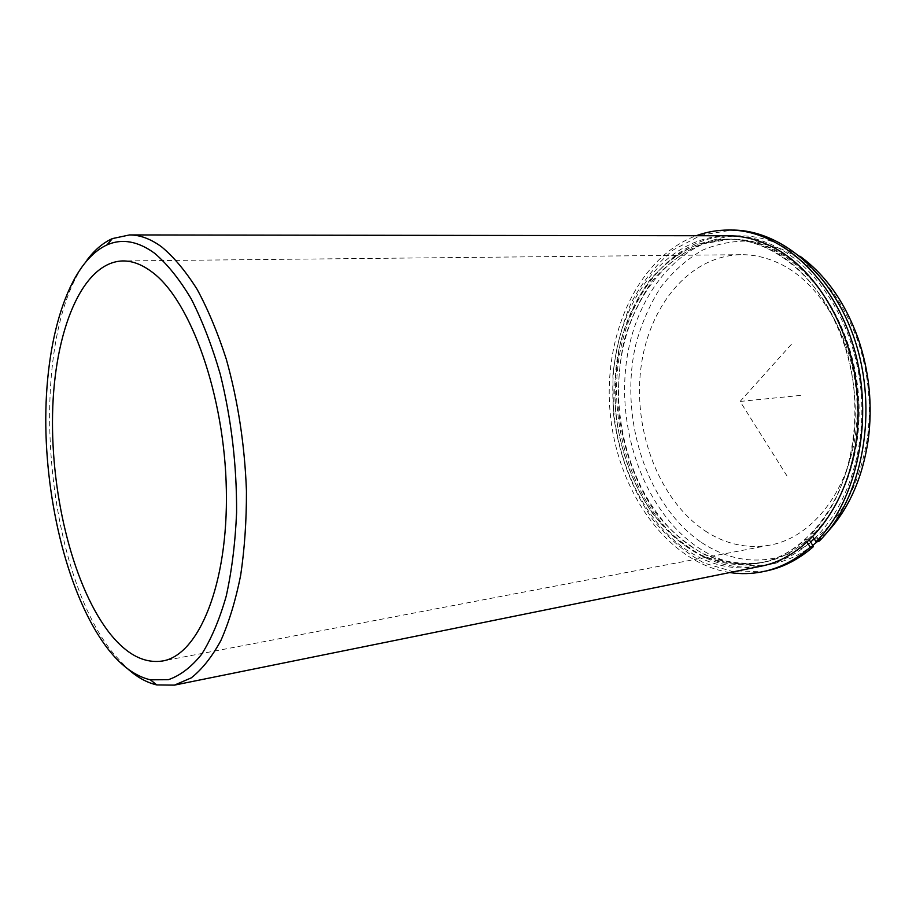 <?xml version="1.0" encoding="UTF-8"?>
<svg xmlns="http://www.w3.org/2000/svg" width="916" height="916" viewBox="0 0 916 916"><rect width="100%" height="100%" fill="white"/><g stroke="black" fill="none" stroke-linecap="round" stroke-linejoin="round"><path stroke-width="0.69" stroke-dasharray="4.58 3.44" d="M686.336 546.509C709.362 562.149 733.831 567.668 759.742 563.054C809.939 553.722 853.002 493.484 855.143 418.44C857.594 343.466 817.576 270.048 766.555 247.778C753.57 241.996 740.54 239.11 727.476 239.122C669.527 239.66 624.105 297.334 616.17 366.618C608.029 435.982 636.288 511.987 686.336 546.509M690.149 545.822C713.186 561.416 737.666 566.901 763.578 562.287C813.786 552.943 856.872 492.831 859.036 417.982C861.498 343.191 821.503 269.968 770.482 247.755C757.498 241.984 744.468 239.099 731.392 239.11C673.42 239.649 627.941 297.196 619.983 366.343C611.819 435.558 640.078 511.391 690.149 545.822M704.885 530.742C725.357 544.23 747.032 549.028 769.887 545.135C815.595 537.028 854.708 483.236 857.033 416.253C859.62 349.328 824.045 283.296 777.867 262.8C765.627 257.259 753.33 254.556 740.952 254.682C688.924 255.587 647.772 307.284 640.708 369.698C633.425 432.146 659.463 500.342 704.885 530.742M727.911 235.778C668.691 236.225 622.319 295.078 614.178 365.702C605.82 436.417 634.548 513.945 685.592 549.291C709.179 565.367 734.254 571.023 760.841 566.248M814.152 538.768C849.579 505.208 868.803 441.191 859.586 378.835C850.369 316.467 814.015 263.407 771.352 244.515C758.23 238.71 745.052 235.801 731.838 235.778C672.584 236.225 626.155 294.941 617.991 365.427C609.609 435.993 638.337 513.349 689.404 548.592C713.003 564.622 738.09 570.244 764.677 565.47C781.119 562.138 796.439 554.317 810.626 542.009M800.069 256.274L779.63 244.48C766.497 238.71 753.318 235.813 740.094 235.79C680.806 236.236 634.273 294.677 626.052 364.843C617.613 435.1 646.341 512.101 697.442 547.115C721.052 563.042 746.162 568.607 772.772 563.821C786.844 560.981 800.16 554.821 812.721 545.375M817.599 541.436L827.537 531.91M701.645 542.604C734.449 563.958 768.146 565.71 802.748 547.848C837.064 526.757 858.601 490.255 867.383 438.329C871.734 404.849 868.482 372.125 857.605 340.168C840.842 295.227 815.515 264.861 781.6 249.072L754.475 241.286C736.269 240.187 718.877 243.175 702.32 250.251C686.611 259.423 672.768 271.72 660.802 287.12C650.131 303.952 641.91 322.604 636.139 343.099C618.415 416.368 646.055 504.865 701.645 542.604M87.031 260.064C26.037 339.012 42.915 568.744 114.042 654.299L127.759 668.875M729.743 572.546C667.226 562.493 617.865 491.778 610.319 414.364C602.442 336.996 636.883 257.923 696.183 235.733M765.948 571.046L734.666 572.145L704.312 563.122C685.076 552.508 667.867 537.955 652.707 519.475C631.8 489.602 618.3 452.928 613.491 414.043L612.884 375.239C615.644 349.58 621.724 325.489 631.135 302.956C642.356 281.842 656.36 264.186 673.123 249.988L701.095 235.149L731.987 230.065M807.236 542.352L805.473 539.524C791.39 551.924 776.138 559.768 759.742 563.054C739.922 565.435 720.56 562.848 701.645 555.314C683.485 545.226 667.237 531.417 652.902 513.876C633.139 485.537 620.35 450.729 615.792 413.814C614.247 389.048 615.918 364.866 620.796 341.256C627.494 318.493 637.147 298.124 649.73 280.136C663.848 264.026 680.073 252.003 698.393 244.057L727.476 239.122C775.486 238.595 826.53 282.781 846.304 349.798C866.238 416.677 850.254 494.766 811.198 534.039L812.973 536.868M811.198 534.039L814.416 533.433L819.236 541.116M805.473 539.524L808.691 538.906C794.596 551.295 779.344 559.126 762.936 562.413C743.116 564.794 723.743 562.218 704.828 554.707C686.668 544.642 670.409 530.868 656.074 513.372C636.299 485.091 623.51 450.351 618.964 413.505C617.418 388.773 619.102 364.637 623.991 341.073C630.7 318.344 640.353 298.009 652.959 280.067C667.088 263.98 683.313 251.969 701.645 244.045L730.739 239.11C778.772 238.595 829.793 282.689 849.556 349.557C869.479 416.299 853.483 494.216 814.416 533.433M809.526 540.245L808.691 538.906M787.062 476.045L740.105 401.437L793.565 341.908M740.105 401.437L801.202 395.346M763.578 562.287L762.936 562.413M731.392 239.11L730.739 239.11M769.887 545.135L162.579 660.986M740.952 254.682L122.721 260.934M772.772 563.821L764.677 565.47M740.094 235.79L731.838 235.778M857.605 340.168L858.109 338.439M867.383 438.329L868.219 439.92"/><path stroke-width="1.37" d="M110.733 634.57C127.301 654.883 144.579 663.688 162.579 660.986C198.566 655.249 228.244 584.488 226.344 490.049C224.695 395.701 190.86 301.043 152.56 272.43C142.404 264.655 132.465 260.82 122.721 260.934C81.822 262.182 54.181 331.558 52.567 414.204C50.872 497.01 74.001 588.919 110.733 634.57M127.759 668.875C137.194 677.302 146.881 682.649 156.808 684.928L174.406 685.134L760.841 566.248C811.988 556.63 855.91 495.109 858.017 418.498C860.433 341.943 819.477 267.106 767.425 244.538C754.303 238.71 741.136 235.79 727.911 235.778L129.557 234.931L112.347 238.607C103.061 242.786 94.623 249.942 87.031 260.064M810.626 542.009L814.152 538.768M812.721 545.375L817.599 541.436M827.537 531.91C848.949 508.609 862.517 477.946 868.219 439.92C872.719 405.307 869.353 371.484 858.109 338.439C845.021 302.291 825.671 274.903 800.069 256.274M174.406 685.134L191.261 677.874C202.07 669.367 211.94 656.932 220.859 640.582C229.046 622.078 235.641 600.369 240.645 575.431C244.583 548.993 246.519 520.861 246.45 491.01C244.721 444.867 237.988 400.899 226.263 359.083C217.79 332.863 208.104 309.654 197.203 289.479C185.822 271.388 173.994 257.213 161.72 246.942C150.762 238.916 140.045 234.92 129.557 234.931M154.758 253.366C137.938 241.114 122.034 238.297 107.023 244.893C67.761 262.892 44.735 340.328 45.8 425.803C46.945 511.46 71.356 602.659 108.924 650.177C122.023 666.516 135.831 676.397 150.35 679.809L168.338 679.695C180.166 675.653 191.261 667.192 201.635 654.287C211.367 638.853 219.565 619.456 226.229 596.087C231.805 570.748 235.263 542.948 236.591 512.697C236.832 465.305 231.382 419.116 220.252 374.152C212.043 345.927 202.39 320.898 191.307 299.04C179.651 279.483 167.468 264.255 154.758 253.366M762.753 571.71C779.756 568.206 795.592 560.042 810.259 547.207L813.465 546.577C798.809 559.39 782.962 567.542 765.948 571.046L762.753 571.71C751.738 573.931 740.735 574.217 729.743 572.546M696.183 235.733C706.637 231.92 717.48 230.031 728.724 230.042C779.31 229.744 833.136 276.586 853.827 347.507C874.688 418.314 857.399 500.674 816.019 541.745L819.236 541.116C860.628 500.125 877.929 417.936 857.078 347.279C836.411 276.506 782.585 229.767 731.987 230.065L728.724 230.042M812.973 536.868L816.019 541.745M810.259 547.207L807.236 542.352M813.465 546.577L809.526 540.245M107.023 244.893L112.347 238.607M150.35 679.809L156.808 684.928"/></g></svg>
